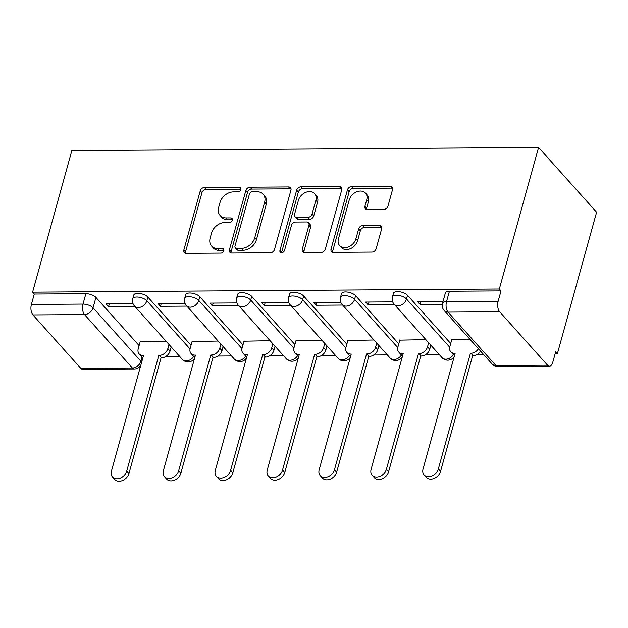 <?xml version="1.0" encoding="UTF-8"?>
<svg xmlns="http://www.w3.org/2000/svg" width="628" height="628" viewBox="0 0 628 628"><rect width="100%" height="100%" fill="white"/><g stroke="black" fill="none" stroke-linecap="round" stroke-linejoin="round"><path stroke-width="0.94" d="M240.807 189.562A2.645 1.986 -41.9 0 0 240.493 187.811A2.645 1.986 -41.9 0 0 239.158 187.27L204.438 187.505A3.776 2.842 -41.9 0 0 200.261 190.818L183.831 250.07A3.776 2.842 -41.9 0 0 184.287 252.566A3.776 2.842 -41.9 0 0 186.186 253.335L220.899 253.1A2.645 1.986 -41.9 0 0 223.827 250.784A2.645 1.986 -41.9 0 0 223.513 249.033A2.645 1.986 -41.9 0 0 222.179 248.492L217.688 248.523A12.089 9.098 -41.9 0 1 211.605 246.058A12.089 9.098 -41.9 0 1 210.152 238.059L211.518 233.121A12.089 9.098 -41.9 0 1 224.903 222.524L229.393 222.493A2.645 1.986 -41.9 0 0 232.321 220.169A2.645 1.986 -41.9 0 0 231.999 218.418A2.645 1.986 -41.9 0 0 230.672 217.885L226.174 217.916A12.089 9.098 -41.9 0 1 220.098 215.443A12.089 9.098 -41.9 0 1 218.638 207.452L220.012 202.514A12.089 9.098 -41.9 0 1 233.388 191.909L237.879 191.878A2.645 1.986 -41.9 0 0 240.807 189.562M240.885 189.154A2.645 1.986 -41.9 0 0 240.854 189.154L206.133 189.389A3.776 2.842 -41.9 0 0 201.949 192.702L185.519 251.954A3.776 2.842 -41.9 0 0 185.425 253.249M223.906 250.384A2.645 1.986 -41.9 0 0 223.874 250.384L219.376 250.415L217.688 248.523M232.391 219.769A2.645 1.986 -41.9 0 0 232.36 219.769L227.87 219.8L226.174 217.916M383.771 209.454A3.776 2.842 -41.9 0 0 387.955 206.141L392.563 189.523A3.776 2.842 -41.9 0 0 392.108 187.018A3.776 2.842 -41.9 0 0 390.208 186.249L351.649 186.508A3.776 2.842 -41.9 0 0 347.472 189.821L331.042 249.073A3.776 2.842 -41.9 0 0 331.49 251.569A3.776 2.842 -41.9 0 0 333.397 252.346L371.949 252.079A3.776 2.842 -41.9 0 0 376.133 248.766L381.698 228.686A3.776 2.842 -41.9 0 0 381.243 226.19A3.776 2.842 -41.9 0 0 379.343 225.421L362.843 225.531A3.776 2.842 -41.9 0 0 358.666 228.843L355.903 238.805A10.103 7.607 -41.9 0 1 348.611 246.828A10.103 7.607 -41.9 0 1 339.638 245.603A10.103 7.607 -41.9 0 1 338.421 238.923L349.239 199.916A10.103 7.607 -41.9 0 1 356.531 191.885A10.103 7.607 -41.9 0 1 365.504 193.11A10.103 7.607 -41.9 0 1 366.721 199.798L364.915 206.298A3.776 2.842 -41.9 0 0 365.37 208.794A3.776 2.842 -41.9 0 0 367.27 209.564L383.771 209.454M538.573 147.478L499.331 288.99L32.593 292.146L71.835 150.626L538.573 147.478L596.6 212.225L557.358 353.745L555.136 353.76M290.937 190.206A3.776 2.842 -41.9 0 0 290.481 187.709A3.776 2.842 -41.9 0 0 288.582 186.94L250.023 187.199A3.776 2.842 -41.9 0 0 245.846 190.512L229.416 249.763A3.776 2.842 -41.9 0 0 229.864 252.26A3.776 2.842 -41.9 0 0 231.771 253.029L270.33 252.77A3.776 2.842 -41.9 0 0 274.507 249.457L290.937 190.206M300.836 186.854L339.395 186.595A3.776 2.842 -41.9 0 1 341.294 187.364A3.776 2.842 -41.9 0 1 341.75 189.86L325.32 249.112A3.776 2.842 -41.9 0 1 321.136 252.425L304.635 252.535A3.776 2.842 -41.9 0 1 302.735 251.765A3.776 2.842 -41.9 0 1 302.28 249.269L308.945 225.24A3.776 2.842 -41.9 0 0 308.489 222.736A3.776 2.842 -41.9 0 0 306.59 221.967L295.647 222.045A3.776 2.842 -41.9 0 0 291.463 225.358L284.523 250.376A2.645 1.986 -41.9 0 1 282.616 252.472A2.645 1.986 -41.9 0 1 280.269 252.15A2.645 1.986 -41.9 0 1 279.955 250.407L296.659 190.166A3.776 2.842 -41.9 0 1 300.836 186.854L302.531 188.738L341.09 188.478L339.395 186.595M165.965 356.382L179.577 356.296M217.9 356.037L231.512 355.943M269.828 355.684L283.44 355.589M321.764 355.33L335.376 355.244M373.699 354.985L387.311 354.891M425.627 354.632L439.247 354.537M477.563 354.278L483.356 354.239M499.331 288.99L501.018 290.882L498.137 301.275A7.693 3.862 89.6 0 0 499.66 311.755L547.538 365.182A7.693 3.862 89.6 0 0 549.445 366.171A7.693 3.862 89.6 0 0 552.781 362.246L555.662 351.853L557.358 353.745M32.593 292.146L34.281 294.03L85.887 293.684A7.693 3.289 15.5 0 1 95.927 297.413L139.11 345.596M32.923 314.911L80.8 368.33L132.398 367.984L84.521 314.565L32.923 314.911A7.693 3.862 -90.4 0 1 31.4 304.431L82.998 304.078A7.693 3.289 15.5 0 1 93.046 307.814L140.915 361.233A7.693 3.289 15.5 0 1 141.614 362.325M34.281 294.03L31.4 304.431M142.093 356.994L140.915 361.233A7.693 5.793 -41.9 0 1 132.398 367.984A7.693 3.862 89.6 0 0 134.314 368.974L82.715 369.319A7.693 3.862 -90.4 0 1 80.8 368.33M184.954 303.269L157.942 303.45L160.478 306.283L161.27 303.434M218.144 341.028L192.066 341.538M236.882 302.924L209.87 303.104L212.413 305.93L213.198 303.081M270.079 340.682L244.002 341.185M288.817 302.57L261.805 302.751L264.341 305.585L265.134 302.727M322.015 340.329L295.937 340.839M340.753 302.217L313.741 302.398L316.276 305.232L317.069 302.382M373.943 339.976L347.873 340.486M392.688 301.864L365.677 302.052L368.212 304.878L369.005 302.029M425.878 339.622L399.8 340.133M443.007 301.526L417.604 301.699L420.148 304.533L420.933 301.675M469.987 339.332L451.736 339.787M407.525 295.309L406.504 298.999A7.693 3.289 15.5 0 0 398.537 295.419A7.693 3.289 15.5 0 0 392.429 296.989L393.45 293.3A7.693 3.289 -164.5 0 1 399.557 291.73A7.693 3.289 -164.5 0 1 407.525 295.309L450.708 343.492M355.589 295.662L354.569 299.352A7.693 3.289 15.5 0 0 346.601 295.764A7.693 3.289 15.5 0 0 340.494 297.334L341.514 293.653A7.693 3.289 -164.5 0 1 347.629 292.083A7.693 3.289 -164.5 0 1 355.589 295.662L398.772 343.846M303.662 296.016L302.633 299.697A7.693 3.289 15.5 0 0 294.673 296.118A7.693 3.289 15.5 0 0 288.558 297.688L289.587 293.998A7.693 3.289 -164.5 0 1 295.694 292.428A7.693 3.289 -164.5 0 1 303.662 296.016L346.844 344.199M251.726 296.361L250.705 300.051A7.693 3.289 15.5 0 0 242.738 296.471A7.693 3.289 15.5 0 0 236.63 298.041L237.651 294.351A7.693 3.289 -164.5 0 1 243.758 292.781A7.693 3.289 -164.5 0 1 251.726 296.361L294.909 344.544M199.79 296.714L198.77 300.404A7.693 3.289 15.5 0 0 190.802 296.824A7.693 3.289 15.5 0 0 184.695 298.386L185.715 294.705A7.693 3.289 -164.5 0 1 191.823 293.135A7.693 3.289 -164.5 0 1 199.79 296.714L242.973 344.898M147.863 297.068L146.834 300.749A7.693 3.289 15.5 0 0 138.867 297.17A7.693 3.289 15.5 0 0 132.759 298.74L133.788 295.05A7.693 3.289 -164.5 0 1 139.895 293.48A7.693 3.289 -164.5 0 1 147.863 297.068L191.038 345.251M133.018 303.622L106.006 303.803L108.542 306.637L109.335 303.779M166.208 341.381L140.138 341.891M108.542 306.637L134.918 306.456M501.018 290.882L449.42 291.227A7.693 3.289 -164.5 0 0 445.385 292.946L442.505 303.34A7.693 3.289 15.5 0 1 446.532 301.628L498.137 301.275M160.478 306.283L186.846 306.103M212.413 305.93L238.781 305.757M264.341 305.585L290.717 305.404M316.276 305.232L342.645 305.051M368.212 304.878L394.58 304.706M420.148 304.533L442.293 304.384M220.098 215.443L221.786 217.335A12.089 9.098 -41.9 0 0 227.87 219.8M211.605 246.058L213.3 247.95A12.089 9.098 -41.9 0 0 219.376 250.415M291.031 188.918A3.776 2.842 -41.9 0 0 290.277 188.824L251.718 189.083A3.776 2.842 -41.9 0 0 247.534 192.396L231.104 251.647A3.776 2.842 -41.9 0 0 231.01 252.935M252.338 191.783A2.645 1.986 -41.9 0 0 249.418 194.099L234.99 246.105A2.645 1.986 -41.9 0 0 235.312 247.856A2.645 1.986 -41.9 0 0 236.638 248.398L241.38 248.366A12.089 9.098 -41.9 0 0 254.756 237.761L264.616 202.208A12.089 9.098 -41.9 0 0 263.163 194.217A12.089 9.098 -41.9 0 0 257.08 191.752L252.338 191.783M235.312 247.856L236.999 249.748A2.645 1.986 -41.9 0 0 238.334 250.282L236.638 248.398M263.163 194.217L264.851 196.101A12.089 9.098 -41.9 0 1 266.303 204.1L256.452 239.645A12.089 9.098 -41.9 0 1 243.067 250.25L238.334 250.282M341.844 188.573A3.776 2.842 -41.9 0 0 341.09 188.478M308.489 222.736L310.185 224.628A3.776 2.842 -41.9 0 1 310.64 227.124L303.976 251.153A3.776 2.842 -41.9 0 0 303.881 252.448M302.531 188.738A3.776 2.842 -41.9 0 0 298.347 192.058L281.642 252.291A2.645 1.986 -41.9 0 0 281.564 252.691M315.86 200.301A10.103 7.607 -41.9 0 0 314.644 193.62A10.103 7.607 -41.9 0 0 305.671 192.396A10.103 7.607 -41.9 0 0 298.379 200.426L294.571 214.164A3.776 2.842 -41.9 0 0 295.027 216.668A3.776 2.842 -41.9 0 0 296.926 217.437L307.869 217.359A3.776 2.842 -41.9 0 0 312.053 214.046L315.86 200.301L317.556 202.192A10.103 7.607 -41.9 0 0 316.339 195.504L314.644 193.62M295.027 216.668L296.714 218.552A3.776 2.842 -41.9 0 0 298.614 219.321L296.926 217.437M317.556 202.192L313.741 215.938A3.776 2.842 -41.9 0 1 309.565 219.251L298.614 219.321M365.504 193.11L367.192 195.002A10.103 7.607 -41.9 0 1 368.408 201.682L366.611 208.182A3.776 2.842 -41.9 0 0 366.517 209.477M339.638 245.603L341.326 247.495A10.103 7.607 -41.9 0 0 350.306 248.719A10.103 7.607 -41.9 0 0 357.591 240.689L355.903 238.805M381.8 227.399A3.776 2.842 -41.9 0 0 381.039 227.305L364.538 227.422A3.776 2.842 -41.9 0 0 360.354 230.735L357.591 240.689M392.657 188.227A3.776 2.842 -41.9 0 0 391.903 188.141L353.344 188.4A3.776 2.842 -41.9 0 0 349.16 191.713L332.73 250.964A3.776 2.842 -41.9 0 0 332.636 252.252M171.193 346.931L170.047 351.044A7.693 5.793 138.1 0 1 161.529 357.795L159.331 355.338A7.693 5.793 -41.9 0 0 167.849 348.587L168.987 344.482M140.225 341.554L138.223 348.791A7.693 5.793 -41.9 0 0 139.149 353.878A7.693 5.793 -41.9 0 0 143.019 355.448L143.522 355.448L111.439 471.141A8.855 6.657 -41.9 0 0 112.498 476.997A8.855 6.657 -41.9 0 0 120.364 478.065A8.855 6.657 -41.9 0 0 126.746 471.039L158.837 355.346M161.035 357.795L128.952 473.488A8.855 6.657 138.1 0 1 122.562 480.522A8.855 6.657 138.1 0 1 114.696 479.447L112.498 476.997M142.956 357.473A7.693 5.793 138.1 0 1 141.347 356.335L139.149 353.878M223.121 346.585L221.982 350.691A7.693 5.793 138.1 0 1 213.465 357.442L211.267 354.993A7.693 5.793 -41.9 0 0 219.784 348.234L220.923 344.128M192.16 341.208L190.158 348.438A7.693 5.793 -41.9 0 0 191.085 353.533A7.693 5.793 -41.9 0 0 194.955 355.103L195.457 355.095L163.366 470.788A8.855 6.657 -41.9 0 0 164.434 476.644A8.855 6.657 -41.9 0 0 172.292 477.72A8.855 6.657 -41.9 0 0 178.682 470.686L210.765 354.993M212.971 357.45L180.88 473.143A8.855 6.657 138.1 0 1 174.498 480.169A8.855 6.657 138.1 0 1 166.632 479.101L164.434 476.644M194.892 357.12A7.693 5.793 138.1 0 1 193.283 355.982L191.085 353.533M275.056 346.232L273.918 350.338A7.693 5.793 138.1 0 1 265.401 357.089L263.203 354.639A7.693 5.793 -41.9 0 0 271.72 347.888L272.858 343.775M244.096 340.855L242.086 348.085A7.693 5.793 -41.9 0 0 243.012 353.179A7.693 5.793 -41.9 0 0 246.89 354.749L247.385 354.741L215.302 470.443A8.855 6.657 -41.9 0 0 216.37 476.291A8.855 6.657 -41.9 0 0 224.227 477.366A8.855 6.657 -41.9 0 0 230.617 470.333L262.7 354.639M264.898 357.096L232.815 472.79A8.855 6.657 138.1 0 1 226.425 479.823A8.855 6.657 138.1 0 1 218.568 478.748L216.37 476.291M246.828 356.775A7.693 5.793 138.1 0 1 245.218 355.629L243.012 353.179M326.992 345.879L325.854 349.992A7.693 5.793 138.1 0 1 317.336 356.743L315.13 354.286A7.693 5.793 -41.9 0 0 323.656 347.535L324.794 343.43M296.031 340.502L294.022 347.739A7.693 5.793 -41.9 0 0 294.948 352.826A7.693 5.793 -41.9 0 0 298.818 354.396L299.321 354.396L267.238 470.089A8.855 6.657 -41.9 0 0 268.305 475.945A8.855 6.657 -41.9 0 0 276.163 477.013A8.855 6.657 -41.9 0 0 282.553 469.987L314.636 354.294M316.834 356.743L284.751 472.437A8.855 6.657 138.1 0 1 278.361 479.47A8.855 6.657 138.1 0 1 270.503 478.395L268.305 475.945M298.755 356.421A7.693 5.793 138.1 0 1 297.146 355.283L294.948 352.826M378.927 345.533L377.781 349.639A7.693 5.793 138.1 0 1 369.264 356.39L367.066 353.933A7.693 5.793 -41.9 0 0 375.583 347.182L376.721 343.076M347.959 340.156L345.957 347.386A7.693 5.793 -41.9 0 0 346.884 352.473A7.693 5.793 -41.9 0 0 350.754 354.051L351.256 354.043L319.173 469.736A8.855 6.657 -41.9 0 0 320.233 475.592A8.855 6.657 -41.9 0 0 328.099 476.668A8.855 6.657 -41.9 0 0 334.481 469.634L366.571 353.941M368.769 356.398L336.679 472.091A8.855 6.657 138.1 0 1 330.297 479.117A8.855 6.657 138.1 0 1 322.431 478.049L320.233 475.592M350.691 356.068A7.693 5.793 138.1 0 1 349.082 354.93L346.884 352.473M430.855 345.18L429.717 349.286A7.693 5.793 138.1 0 1 421.2 356.037L419.002 353.588A7.693 5.793 -41.9 0 0 427.519 346.837L428.657 342.723M399.895 339.803L397.893 347.033A7.693 5.793 -41.9 0 0 398.819 352.127A7.693 5.793 -41.9 0 0 402.689 353.697L403.192 353.69L371.101 469.391A8.855 6.657 -41.9 0 0 372.169 475.239A8.855 6.657 -41.9 0 0 380.026 476.314A8.855 6.657 -41.9 0 0 386.416 469.281L418.499 353.588M420.697 356.045L388.614 471.738A8.855 6.657 138.1 0 1 382.232 478.772A8.855 6.657 138.1 0 1 374.366 477.696L372.169 475.239M402.627 355.723A7.693 5.793 138.1 0 1 401.017 354.577L398.819 352.127M480.632 351.201A7.693 5.793 138.1 0 1 473.135 355.691L470.937 353.234A7.693 5.793 -41.9 0 0 478.434 348.752M451.83 339.45L449.821 346.687A7.693 5.793 -41.9 0 0 450.747 351.774A7.693 5.793 -41.9 0 0 454.625 353.344L455.119 353.344L423.036 469.038A8.855 6.657 -41.9 0 0 424.104 474.894A8.855 6.657 -41.9 0 0 431.962 475.961A8.855 6.657 -41.9 0 0 438.352 468.935L470.435 353.242M472.633 355.691L440.55 471.385A8.855 6.657 138.1 0 1 434.16 478.418A8.855 6.657 138.1 0 1 426.302 477.343L424.104 474.894M454.562 355.37A7.693 5.793 138.1 0 1 452.953 354.231L450.747 351.774M240.854 189.154L239.158 187.27M223.874 250.384L222.179 248.492M232.36 219.769L230.672 217.885M499.66 311.755L448.062 312.108L495.932 365.527L547.538 365.182M95.927 297.413L93.046 307.814A7.693 5.793 -41.9 0 1 84.521 314.565A7.693 3.862 -90.4 0 1 82.998 304.078L85.887 293.684M392.429 296.989A7.693 7.693 0 0 0 394.117 304.18A7.693 5.793 138.1 0 0 397.987 305.75A7.693 5.793 138.1 0 0 406.504 298.999L449.703 347.198M340.494 297.334A7.693 7.693 0 0 0 342.181 304.533A7.693 5.793 138.1 0 0 346.052 306.103A7.693 5.793 138.1 0 0 354.569 299.352L397.767 347.551M288.558 297.688A7.693 7.693 0 0 0 290.246 304.878A7.693 5.793 138.1 0 0 294.116 306.456A7.693 5.793 138.1 0 0 302.633 299.697L345.832 347.904M236.63 298.041A7.693 7.693 0 0 0 238.31 305.232A7.693 5.793 138.1 0 0 242.188 306.802A7.693 5.793 138.1 0 0 250.705 300.051L293.896 348.25M184.695 298.386A7.693 7.693 0 0 0 186.383 305.585A7.693 5.793 138.1 0 0 190.253 307.155A7.693 5.793 138.1 0 0 198.77 300.404L241.968 348.603M132.759 298.74A7.693 7.693 0 0 0 134.447 305.938A7.693 5.793 138.1 0 0 138.317 307.508A7.693 5.793 138.1 0 0 146.834 300.749L190.033 348.956M193.714 356.406A7.693 5.793 138.1 0 1 186.194 360.927A7.693 5.793 -41.9 0 1 182.324 359.357A7.693 7.693 0 0 0 194.554 358.345M245.65 356.052A7.693 5.793 138.1 0 1 238.13 360.574A7.693 5.793 -41.9 0 1 234.26 359.004A7.693 7.693 0 0 0 246.49 357.991M297.586 355.707A7.693 5.793 138.1 0 1 290.058 360.229A7.693 5.793 -41.9 0 1 286.187 358.659A7.693 7.693 0 0 0 298.418 357.646M349.513 355.354A7.693 5.793 138.1 0 1 341.993 359.875A7.693 5.793 -41.9 0 1 338.123 358.305A7.693 7.693 0 0 0 350.353 357.293M401.449 355.001A7.693 5.793 138.1 0 1 393.929 359.522A7.693 5.793 -41.9 0 1 390.059 357.952A7.693 7.693 0 0 0 402.289 356.94M453.385 354.655A7.693 5.793 138.1 0 1 445.864 359.177A7.693 5.793 -41.9 0 1 441.986 357.607A7.693 7.693 0 0 0 454.217 356.586M449.42 291.227L446.532 301.628A7.693 3.862 -90.4 0 0 448.062 312.108A7.693 5.793 138.1 0 1 444.184 310.538L492.062 363.957A7.693 7.693 0 0 0 497.847 366.517L549.445 366.171M497.847 366.517A7.693 3.862 89.6 0 1 495.932 365.527A7.693 5.793 138.1 0 1 492.062 363.957M185.519 251.954L183.831 250.07M201.949 192.702L200.261 190.818M206.133 189.389L204.438 187.505M231.104 251.647L229.416 249.763M247.534 192.396L245.846 190.512M251.718 189.083L250.023 187.199M290.277 188.824L288.582 186.94M243.067 250.25L241.38 248.366M256.452 239.645L254.756 237.761M266.303 204.1L264.616 202.208M303.976 251.153L302.28 249.269M310.64 227.124L308.945 225.24M281.642 252.291L279.955 250.407M298.347 192.058L296.659 190.166M309.565 219.251L307.869 217.359M313.741 215.938L312.053 214.046M366.611 208.182L364.915 206.298M368.408 201.682L366.721 199.798M360.354 230.735L358.666 228.843M364.538 227.422L362.843 225.531M381.039 227.305L379.343 225.421M332.73 250.964L331.042 249.073M349.16 191.713L347.472 189.821M353.344 188.4L351.649 186.508M391.903 188.141L390.208 186.249M161.529 357.795L159.331 355.338M170.047 351.044L167.849 348.587M143.404 355.872L143.019 355.448M128.952 473.488L126.746 471.039M213.465 357.442L211.267 354.993M221.982 350.691L219.784 348.234M195.332 355.526L194.955 355.103M180.88 473.143L178.682 470.686M265.401 357.089L263.203 354.639M273.918 350.338L271.72 347.888M247.267 355.173L246.89 354.749M232.815 472.79L230.617 470.333M317.336 356.743L315.13 354.286M325.854 349.992L323.656 347.535M299.203 354.82L298.818 354.396M284.751 472.437L282.553 469.987M369.264 356.39L367.066 353.933M377.781 349.639L375.583 347.182M351.138 354.475L350.754 354.051M336.679 472.091L334.481 469.634M421.2 356.037L419.002 353.588M429.717 349.286L427.519 346.837M403.066 354.121L402.689 353.697M388.614 471.738L386.416 469.281M473.135 355.691L470.937 353.234M455.002 353.768L454.625 353.344M440.55 471.385L438.352 468.935M182.324 359.357L134.447 305.938M234.26 359.004L186.383 305.585M286.187 358.659L238.31 305.232M338.123 358.305L290.246 304.878M390.059 357.952L342.181 304.533M441.986 357.607L394.117 304.18M442.505 303.34A7.693 7.693 0 0 0 444.184 310.538M134.314 368.974A7.693 7.693 0 0 0 140.758 365.402"/></g></svg>
